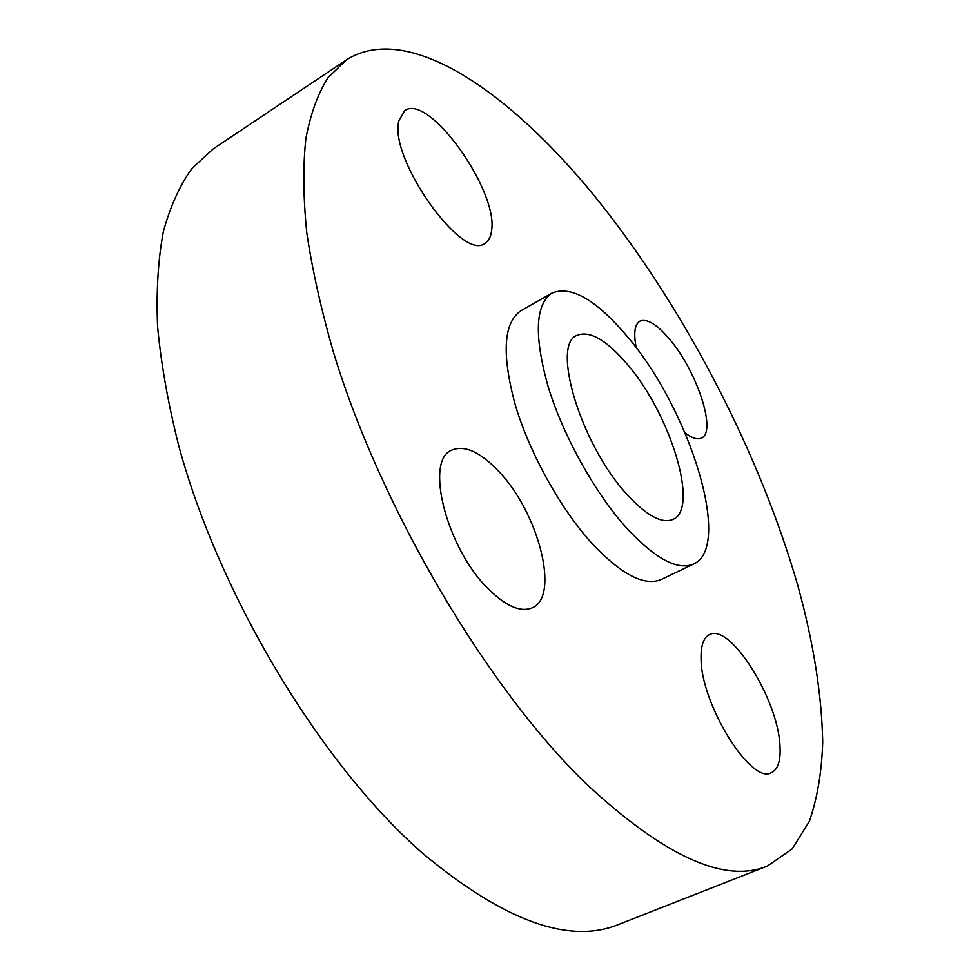 <?xml version="1.0" encoding="UTF-8"?>
<svg xmlns="http://www.w3.org/2000/svg" width="980" height="980" viewBox="0 0 980 980"><rect width="100%" height="100%" fill="white"/><g stroke="black" fill="none" stroke-linecap="round" stroke-linejoin="round"><path stroke-width="1.47" d="M491.58 230.557C498.502 190.843 428.554 92.573 404.74 110.654L398.909 120.65C388.423 158.478 462.817 262.763 485.051 243.212C488.689 240.982 490.87 236.756 491.58 230.557M585.428 783.081C664.048 856.275 724.71 883.923 767.426 866.026L792.11 848.974L809.321 821.387C817.283 798.516 821.755 772.056 822.722 741.995C821.718 694.514 813.473 642.586 798.002 586.224C760.296 455.185 687.678 314.213 602.443 205.947C515.247 95.403 409.162 19.674 346.148 60.062L328.079 77.604C318.01 93.382 310.623 113.656 305.895 138.437C302.894 165.767 303.188 197.188 306.777 232.713C312.363 270.345 321.452 310.832 334.033 354.184C381.453 509.245 487.17 687.764 585.428 783.081M552.01 293.057L520.98 310.709C503.426 322.604 501.527 354.013 515.284 404.948C529.69 453.422 560.817 509.38 592.471 543.998C621.724 574.795 644.705 586.604 661.427 579.401L693.632 564.002C732.856 546.999 689.92 409.763 627.751 337.083C596.587 300.003 571.328 285.327 552.01 293.057C535.166 304.56 533.904 335.871 548.249 387.014C563.182 435.696 594.517 492.205 625.963 527.375C654.995 558.686 677.548 570.899 693.632 564.002M498.783 471.441C480.127 451.78 464.373 444.712 451.523 450.237C424.475 460.527 446.525 548.2 488.236 588.809C506.133 606.424 520.858 612.745 532.422 607.747C560.241 596.122 538.277 512.258 498.783 471.441M701.067 658.646C700.81 703.971 751.366 785.286 771.407 772.681C778.108 769.423 780.95 760.272 779.945 745.229C777.728 698.52 729.99 622.839 709.483 634.636C703.591 637.502 700.786 645.514 701.067 658.646M685.106 432.927C692.088 438.244 697.552 439.934 701.521 437.999C716.76 431.862 697.442 372.474 670.626 340.477C657.507 324.637 647.253 318.194 639.891 321.158C634.624 324.368 633.411 333.274 636.253 347.876M346.148 60.062L213.346 148.801L192.154 168.217C179.928 185.073 170.336 206.192 163.366 231.562C158.111 259.32 156.175 290.852 157.56 326.156C160.965 363.372 167.996 403.111 178.642 445.361C219.336 596.244 321.771 765.429 422.944 853.556C504.173 921.114 569.441 944.732 618.76 924.41L767.426 866.026M627.494 364.511C606.522 339.925 589.666 330.211 576.938 335.38C551.017 344.482 580.748 444.063 626.281 493.651C646.273 515.578 661.88 524.153 673.113 519.363C699.548 508.326 670.369 414.026 627.494 364.511"/></g></svg>
